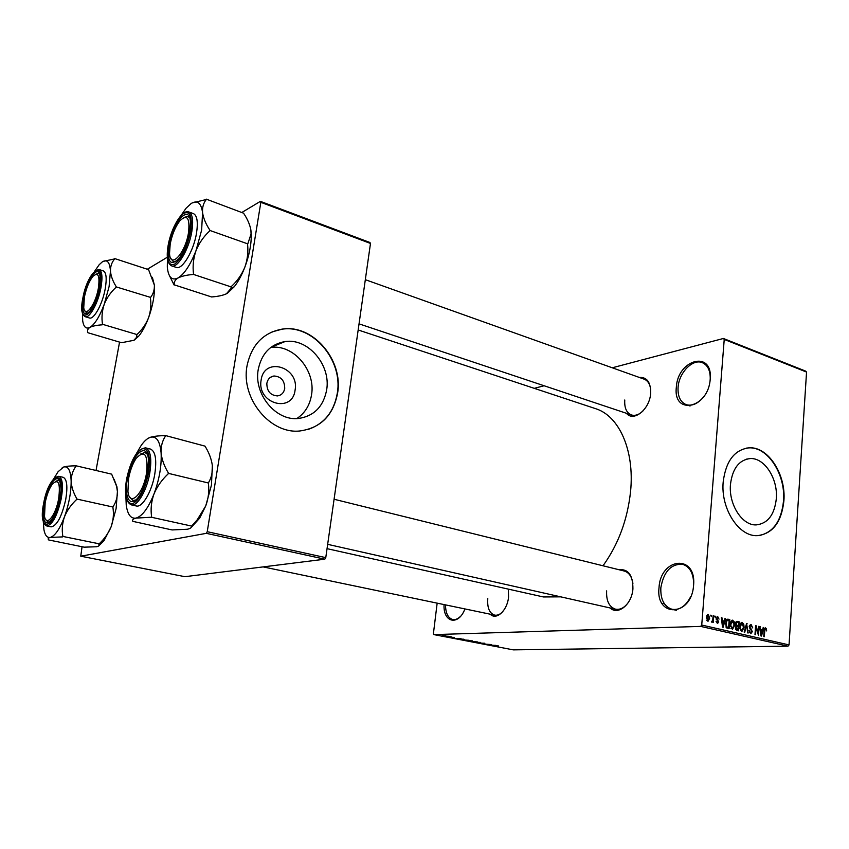 <?xml version="1.0" encoding="UTF-8"?>
<svg xmlns="http://www.w3.org/2000/svg" width="849" height="849" viewBox="0 0 849 849"><rect width="100%" height="100%" fill="white"/><g stroke="black" fill="none" stroke-linecap="round" stroke-linejoin="round"><path stroke-width="1.27" d="M710.199 379.259C708.395 408.592 672.79 415.861 676.345 387.155C677.735 359.127 713.096 349.852 710.199 379.259M710.231 378.771C710.337 370.429 707.684 365.049 702.282 362.65C692.667 358.49 678.956 372.679 678.086 387.261C677.608 396.281 680.304 402.076 686.194 404.644C691.861 406.289 697.454 403.954 702.983 397.619M464.944 608.924L464.849 609.147C458.29 626.329 442.945 622.466 444.069 604.584M445.502 604.881C445.608 613.169 448.028 618.051 452.74 619.526C455.393 619.993 458.036 618.879 460.667 616.183M693.58 585.311C691.617 616.883 655.279 618.083 659.036 587.561C660.575 557.39 696.647 553.888 693.58 585.311M693.665 583.985C693.495 573.33 689.834 566.761 682.692 564.298C671.06 563.694 663.78 571.504 660.84 587.731C660.395 599.362 664.109 606.547 671.984 609.285C679.465 610.399 685.674 606.26 690.608 596.836M295.091 390.041C292.512 413.792 256.663 403.763 261.131 380.065C264.219 356.102 299.57 366.98 295.091 390.041M266.851 383.324C266.83 391.145 270.364 395.347 277.474 395.921C281.433 395.284 283.842 392.832 284.712 388.555C284.723 380.702 281.146 376.521 273.994 375.99C270.109 376.659 267.722 379.1 266.851 383.324M258.234 369.517C253.511 394.244 276.095 421.274 298.423 418.483C313.981 416.18 323.395 406.66 326.653 389.914C331.099 365.07 308.102 337.849 285.009 341.574C270.513 344.174 261.588 353.492 258.234 369.517M296.821 418.578C304.908 413.208 309.811 405.302 311.53 394.87C315.924 370.599 293.531 344.036 270.789 347.443M247.006 365.983C240.702 398.701 270.513 434.455 299.93 430.963C320.763 427.981 333.328 415.331 337.615 393.002C343.452 360.093 312.92 323.978 282.165 329.115C263.19 332.628 251.474 344.917 247.006 365.983M307.72 429.594C324.18 423.969 334.039 411.807 337.329 393.098C343.155 360.188 312.634 324.095 281.889 329.232L272.03 331.906M776.315 498.734C774.468 514.865 767.761 523.589 756.204 524.905C742.196 525.68 728.527 504.412 730.469 484.376C732.464 468.574 739.001 459.967 750.102 458.566C764.418 457.484 778.098 478.73 776.315 498.734M723.189 481.914C720.578 508.466 738.672 536.632 757.159 535.666C772.569 533.947 781.473 522.368 783.892 500.942C786.216 474.464 768.101 446.33 749.073 447.826C734.481 449.705 725.853 461.071 723.189 481.914M758.974 535.581C773.184 532.641 781.367 521.106 783.51 500.995C785.834 474.517 767.719 446.394 748.701 447.89L746.282 448.134M508.328 589.121L508.562 597.027C507.362 610.548 496.315 620.683 490.202 614.188M487.782 598.63C487.135 607.778 489.427 613.275 494.659 615.122C497.461 615.621 500.22 614.411 502.916 611.471M639.244 377.412C647.076 377.02 650.875 382.379 650.642 393.48C649.665 409.398 633.513 422.356 626.456 413.304M624.768 399.996C624.291 407.87 626.498 412.858 631.412 414.959C635.36 416.106 639.382 414.609 643.468 410.46M618.879 569.7C628.292 568.788 632.972 575.187 632.919 588.898C631.921 604.308 617.987 615.716 610.123 607.969M606.642 590.883C606.165 600.859 609.126 606.961 615.546 609.189C620.386 610.028 624.768 607.597 628.695 601.92M358.172 329.974L595.499 408.634C618.963 415.734 634.681 450.012 630.584 491.295C627.581 519.524 618.401 544.358 603.013 565.774M723.39 338.475L805.68 371.13L806.55 372.064L724.229 339.42L723.39 338.475L612.256 367.787M544.092 385.754L534.286 388.343M445.958 635.752L442.212 635.646L445.916 635.88M450.288 636.591L446.256 636.453L450.288 636.591M454.512 637.397L450.766 637.302L454.512 637.397M463.841 639.212L458.747 639.064L463.841 639.212M472.341 640.846L467.406 640.74L472.341 640.846M480.661 642.449L478.507 642.937L480.449 642.523L474.856 642.226L480.661 642.449M491.613 644.561L484.705 644.126L491.613 644.561M498.618 645.972L492.696 645.664L498.618 645.951M700.669 626.403L433.871 634.606L513.242 649.867L787.989 646.174L700.669 626.403L701.73 625.055L789.039 644.911L787.989 646.174M495.88 645.389L490.117 645.166L495.88 645.389M484.843 643.245L479.865 643.139L484.843 643.245M477.584 641.993L471.63 641.536L477.584 641.95M469.041 640.348L463.087 639.891L469.051 640.305M460.996 638.66L455.255 638.459L460.996 638.66M451.806 636.888L451.222 636.909L451.806 636.888M448.155 636.188L447.572 636.198L448.155 636.188M443.114 635.211L442.531 635.232L443.114 635.211M437.161 603.14L433.414 633.598L433.871 634.606M710.783 615.154L711.271 616.597L710.783 615.154M714.816 616.098L715.304 617.541L714.816 616.098M724.961 618.475L725.577 618.624L723.125 627.284L722.51 627.146L721.332 617.626L721.947 617.775L722.244 620.598L724.261 621.065L724.961 618.475M734.385 621.999L734.725 625.225L732.411 629.502L730.278 624.312L731.085 621.192L732.549 620.163L734.385 621.999L733.663 622.03M743.766 624.195L744.106 627.4L741.824 631.656L739.702 626.488L740.498 623.389L741.952 622.37L743.766 624.195L743.055 624.217M751.11 624.482L752.755 627.931L750.983 625.511L749.731 626.774L752.331 631.592L750.824 633.715L749.051 630.616L750.612 632.632L751.779 631.433L749.168 626.668L751.11 624.482L750.325 624.503M763.219 627.432L763.803 627.57L761.5 636.06L760.916 635.933L759.749 626.626L760.63 629.534L762.561 629.979L763.219 627.432M724.229 339.42L701.73 625.055M806.55 372.064L789.039 644.911M766.435 628.706L766.626 630.924L765.522 628.907L764.875 629.438L764.302 636.708L763.75 636.58L764.153 630.552L765.427 627.857L766.435 628.706L764.45 628.769M758.56 626.35L759.112 626.477L758.497 635.381L756.034 627.549L755.536 634.702L754.984 634.574L755.599 625.649L756.204 625.798L758.061 633.471L758.56 626.35M746.568 623.537L748.16 633.014L747.576 632.876L746.812 624.652L744.743 632.229L744.149 632.091L746.568 623.537M737.441 621.404L739.214 621.818L738.556 630.818L736.783 630.404L735.372 627.772L736.125 626.031L735.51 623.633L737.441 621.404L736.508 621.436M728.092 619.208L729.79 619.611L729.111 628.653L726.585 627.91L725.555 623.272L728.092 619.208L727.147 619.239M717.755 616.671L719.018 619.123L717.638 617.605L716.768 618.443L718.721 621.946L717.49 623.559L716.036 621.319L717.309 622.582L718.127 621.946L716.174 618.475L717.755 616.671L717.108 616.692M713.139 615.705L713.722 615.843L713.213 622.476L712.714 621.288L711.993 622.306L711.388 621.818L712.661 620.481L713.139 615.705M708.299 614.453L709.679 618.284L707.981 621.372L706.379 617.584L707.726 614.474M206.318 533.342L80.761 556.191L184.944 576.683L324.827 559.183L206.318 533.342L207.23 531.697L325.772 557.634L324.827 559.183M119.55 342.115L96.022 470.484M82.056 546.745L80.761 556.191M260.378 201.362L369.931 242.496L370.482 243.451L260.834 202.317L260.378 201.362L242.135 212.314M167.338 257.226L147.312 269.25M260.834 202.317L207.23 531.697M370.482 243.451L325.772 557.634M560.764 596.847L543.413 596.953L327.056 548.666M663.897 603.013L662.4 603.947M650.727 390.137C650.185 384.374 647.999 380.713 644.179 379.174L365.325 279.682M632.908 583.433C631.836 576.588 628.96 572.449 624.248 571.027L334.082 499.254M764.28 629.459L764.875 629.438M763.177 627.591L763.803 627.57M759.77 626.774L760.333 626.764M760.173 630.043L762.561 629.979M761.606 633.439L762.296 630.966L760.746 630.616L761.224 635.063L761.606 633.439M758.55 626.488L759.112 626.477M755.472 627.57L756.034 627.549M755.589 625.809L756.204 625.798M757.478 633.481L758.061 633.471M749.158 626.795L749.731 626.774M751.758 631.614L752.331 631.592M749.051 630.648L749.625 630.627M749.38 632.664L750.612 632.632M746.526 623.686L747.12 623.665M746.25 624.673L746.812 624.652M743.522 627.411L744.106 627.4M741.538 622.423L742.228 622.402M741.633 630.574L743.533 627.252L741.962 623.431L740.275 626.647L740.37 628.738L741.633 630.574L740.36 630.605M739.766 628.759L740.37 628.738M739.691 626.668L740.275 626.647M735.987 621.924L739.214 621.818M738.068 629.629L738.259 626.944L736.741 626.626L735.956 627.761L738.068 629.629L735.754 629.693M735.372 627.782L735.956 627.761M738.333 625.883L738.566 622.731L736.985 622.391L736.083 623.76L737.208 625.628L738.333 625.883L736.062 625.957M735.839 625.671L737.208 625.628M735.499 623.782L736.083 623.76M735.733 622.455L736.752 622.423M734.141 625.246L734.725 625.225M732.125 620.226L732.836 620.205M732.231 628.409L734.152 625.076L732.761 621.256L730.851 624.471L730.947 626.573L732.231 628.409L730.936 628.451L732.432 628.44M730.331 626.583L730.947 626.573M730.267 624.493L730.851 624.471M726.553 619.717L729.79 619.611M728.612 627.464L729.132 620.523L727.689 620.226L726.532 621.266L726.139 623.421L726.776 626.859L728.612 627.464L726.245 627.528M726.086 627.273L727.593 627.231M725.906 626.88L726.776 626.859M725.545 623.442L726.139 623.421M725.863 621.288L726.532 621.266M724.919 618.645L725.577 618.624M721.353 617.796L721.947 617.775M721.703 620.619L722.244 620.598M721.767 621.15L724.261 621.065M723.242 624.599L723.985 622.084L722.361 621.701L722.849 626.254L723.242 624.599M716.174 618.465L716.768 618.443M716.174 619.101L716.874 619.08M718.116 621.967L718.721 621.946M716.036 621.362L716.641 621.341M714.805 616.257L715.41 616.236M713.128 615.865L713.722 615.843M711.515 621.33L712.714 621.288M710.772 615.313L711.377 615.292M709.074 618.305L709.679 618.284M707.854 620.396L709.095 618.146L708.098 615.387L706.973 617.658L707.854 620.396L706.761 620.439M706.368 617.679L706.973 617.658M706.824 615.451L707.917 615.408M491.815 645.229L493.513 645.304L491.815 645.229M472.946 641.77L476.873 641.876L472.946 641.77M469.752 641.144L468.117 640.793L469.752 641.144M471.482 641.101L469.773 640.73L471.482 641.101M464.414 640.125L468.33 640.231L464.414 640.125M461.187 639.499L464.371 639.414L460.275 638.979L461.187 639.499M456.953 638.522L458.64 638.586L456.953 638.522M98.314 288.533C100.055 275.734 98.251 271.68 92.902 276.381C89.134 281.199 86.301 288.119 84.391 297.118L83.743 307.529C84.804 318.725 95.428 305.152 98.314 288.533M95.672 274.269L98.452 273.41L99.513 274.206L98.452 273.41L95.672 274.269M88.073 313.079L86.757 313.132L84.911 310.851L86.757 313.132L88.073 313.079M94.855 270.948L99.206 264.686L102.368 261.821C107.091 259.041 109.786 262.108 110.455 271.001L109.097 286.548L104.215 304.335C106.772 297.903 110.699 292.236 115.984 287.333L116.133 286.538C112.79 281.157 110.89 275.978 110.455 271.001C110.412 266.215 111.835 262.182 114.711 258.892L102.973 261.45M115.984 287.333L116.133 286.538M99.259 287.949C97.126 298.116 93.952 305.948 89.718 311.445C83.499 316.9 81.43 312.315 83.489 297.681C86.694 279.204 98.771 263.36 100.002 276.509L99.259 287.949M105.202 288.925C106.953 278.472 106.316 272.455 103.281 270.884L99.089 269.536C102.103 271.107 102.729 277.124 100.967 287.588C98.282 302.743 89.591 318.63 85.208 316.709L89.41 317.972C93.825 319.903 102.538 304.048 105.202 288.925M114.689 258.563L148.564 269.653L154.369 285.115C154.56 289.859 153.298 293.956 150.581 297.405L116.154 286.877M150.602 297.755L150.443 298.201C151.345 304.855 150.697 311.424 148.501 317.908C145.964 324.191 142.101 329.741 136.933 334.538L102.496 324.286C101.466 317.622 102.039 310.967 104.215 304.335C99.577 316.603 94.833 324.286 89.983 327.364C92.679 326.016 96.744 325.178 102.156 324.838L102.336 324.732M136.774 334.984L136.625 337.308L133.877 340.3L121.577 342.709L87.903 332.734C87.012 330.611 87.702 328.828 89.983 327.364C86.12 329.306 83.69 327.109 82.693 320.805L82.438 313.143M152.364 277.305L154.369 285.115C154.868 294.645 152.916 305.576 148.501 317.908C145.55 325.719 142.292 331.789 138.716 336.13L134.439 340.003M102.156 324.838L102.496 324.286M188.467 232.902C190.07 217.949 187.226 213.884 179.924 220.729C175.35 226.672 172.103 234.483 170.182 244.183L169.535 253.363C170.076 269.526 185.199 253.628 188.467 232.902M184.01 217.418L187.947 216.399L189.752 218.013L187.947 216.399L184.01 217.418M175.839 261.63L173.483 261.789L170.914 258.542L173.483 261.789L175.839 261.63M180.954 215.593L186.069 208.228L191.121 203.537C197.35 199.823 201.16 202.858 202.571 212.653L201.627 230.143L196.023 250.593C199.069 243.132 203.611 236.595 209.661 230.981L209.82 230.068C205.819 223.977 203.399 218.172 202.571 212.653C202.2 207.379 203.442 202.985 206.318 199.504L192.076 202.953M209.661 230.981L209.82 230.068M189.72 232.127C187.587 242.984 183.989 251.803 178.906 258.574C170.341 266.66 167.03 262.108 168.993 244.915C172.57 221.929 189.889 203.123 190.452 222.385L189.72 232.127M196.49 233.284C198.199 222.088 197.18 215.529 193.445 213.619L188.818 211.953C192.532 213.863 193.53 220.422 191.81 231.639C188.945 249.447 177.505 268.613 171.636 265.864L176.274 267.403C182.185 270.162 193.646 251.06 196.49 233.284M206.275 199.133L243.557 213.184C247.473 219.01 249.914 224.656 250.89 230.09L251.071 233.942L247.791 243.886L209.862 230.45M247.791 243.886L247.6 244.406C248.386 252.185 247.452 259.815 244.799 267.318C241.774 274.577 237.317 280.955 231.437 286.431L231.236 286.941L193.296 274.354L193.498 273.834C192.543 266.034 193.392 258.287 196.023 250.593C190.431 264.846 184.445 273.962 178.088 277.952C181.601 276.169 186.589 275.012 193.063 274.482L193.296 274.354M231.236 286.941L230.854 288.564L226.418 293.796C222.767 295.463 217.811 296.503 211.571 296.948L174.321 284.861C173.79 282.165 175.043 279.862 178.088 277.952C171.986 280.881 168.399 277.358 167.338 267.382L167.338 267.382M169.535 275.84L174.098 284.988M250.89 230.09L251.251 234.335C251.431 244.342 249.288 255.337 244.799 267.318C241.732 275.172 238.229 281.645 234.282 286.718L227.299 293.319M167.317 267.117L167.423 258.096M193.063 274.482L193.498 273.834M45.156 502.81L44.519 516.277C46.069 527.25 55.705 515.651 58.623 498.904C60.597 483.251 58.517 478.305 52.373 484.068C49.2 488.515 46.801 494.765 45.156 502.81M49.666 521.902L48.117 522.114L45.963 519.832L48.117 522.114L49.666 521.902M55.302 481.479L58.294 480.322L59.579 481.15L58.294 480.322L55.302 481.479M75.996 465.783L111.654 474.145L116.6 486.233L117.417 491.603L116.09 508.7L111.123 526.804C108.523 533.098 104.533 538.775 99.174 543.816L62.879 536.43C61.712 530.031 62.232 523.525 64.439 516.914C67.05 510.461 71.104 504.656 76.612 499.509L76.771 498.639C73.354 492.749 71.486 486.891 71.146 481.075C71.242 475.419 72.855 470.452 76.007 466.175L75.816 465.846C70.329 465.846 66.254 466.239 63.611 467.035L62.253 467.693M114.084 479.239L116.939 486.795L117.417 491.603C117.502 497.174 116.048 502.194 113.076 506.651L112.917 507.5C113.946 513.91 113.352 520.341 111.123 526.804L104.056 540.59L98.834 545.822M99.004 544.262L98.824 544.294C99.683 545.408 98.919 546.225 96.553 546.756L84.189 547.17L48.733 539.975C47.608 538.86 48.138 538.001 50.324 537.417C47.173 537.969 45.05 535.432 43.936 529.787L43.31 521.902M44.275 503.064C47.544 484.429 58.475 470.877 60.279 483.76L59.547 498.639C57.721 507.681 55.036 514.738 51.502 519.832C44.339 526.56 41.93 520.968 44.275 503.064M46.684 525.945L51.12 526.868C56.904 525.849 61.765 516.733 65.734 499.53C67.835 486.541 66.975 479.133 63.176 477.308L58.772 476.3C62.539 478.125 63.378 485.543 61.266 498.543C57.286 515.778 52.426 524.915 46.684 525.945C42.376 523.833 41.357 516.277 43.639 503.308M113.087 507.055L76.781 499.053M53.88 478.539L58.072 471.747L63.611 467.035C68.196 465.846 70.711 470.516 71.146 481.075C71.189 492.303 68.949 504.253 64.439 516.914C59.727 529.097 55.026 535.931 50.324 537.417L62.709 536.886M76.612 499.509L76.771 498.639M128.57 478.634L127.934 491.38C129.313 507.469 143.131 494.553 146.463 473.445C148.204 454.47 144.797 449.418 136.243 458.28C132.688 463.586 130.13 470.378 128.57 478.634M135.819 499.955L132.985 500.475L129.823 497.164L132.985 500.475L135.819 499.955M140.647 454.003L145.009 452.485L147.27 454.204L145.009 452.485L140.647 454.003M165.491 435.548L205.002 446.128C209.013 452.581 211.465 459.054 212.346 465.56L211.454 485.087L205.734 505.94L197.233 519.79L191.651 526.093L151.398 517.243L151.6 516.723C150.496 509.273 151.281 501.706 153.966 494.033C157.097 486.541 161.819 479.823 168.144 473.88L168.314 472.882C164.207 466.112 161.798 459.415 161.098 452.793C160.854 446.372 162.339 440.78 165.523 435.983L165.258 435.622C158.667 435.717 153.648 436.28 150.188 437.341L148.013 438.413M212.346 465.56L212.42 466.388C212.664 472.373 211.38 477.775 208.567 482.582L208.408 483.559C209.332 491.009 208.44 498.469 205.734 505.94L199.6 518.251L190.972 527.707M191.651 526.093L191.418 526.136C191.853 527.516 190.473 528.556 187.3 529.256L172.06 529.935L132.826 521.36C132.02 519.949 133.091 518.866 136.052 518.092C130.863 518.898 127.594 514.579 126.236 505.155L125.854 495.614M127.414 478.963C131.107 455.499 146.898 440.164 148.437 459.383L147.694 473.084C145.986 482.221 143.194 489.809 139.31 495.848C130.842 509.082 123.678 498.151 127.414 478.963M131.34 504.868L136.275 505.972C142.292 507.893 151.96 491.465 154.783 474.124C156.874 459.659 155.452 451.318 150.506 449.089L145.625 447.869C150.517 450.087 151.918 458.449 149.806 472.935C146.962 490.308 137.315 506.779 131.34 504.868C125.854 502.343 124.262 493.821 126.554 479.292M208.61 483.039L168.346 473.349M136.381 453.61L141.231 445.354C144.298 441.056 147.291 438.381 150.188 437.341C156.29 435.675 159.92 440.833 161.098 452.793C161.745 465.581 159.379 479.335 153.966 494.033C148.257 508.18 142.282 516.203 136.052 518.092L151.398 517.243M168.144 473.88L168.314 472.882M151.164 517.296L151.6 516.723M764.153 630.627L764.716 630.605M749.731 628.833L751.015 628.791M745.868 626.031L746.462 626.01M735.627 629.438L737.07 629.406M716.269 619.621L717.426 619.579M99.927 287.535C105.679 258.276 87.702 270.3 82.862 298.073C76.898 326.685 94.706 316.635 99.927 287.535M190.601 231.575C192.521 216.569 190.197 210.499 183.649 213.375C176.656 219.329 171.498 230.005 168.166 245.425C166.139 260.102 168.325 266.321 174.714 264.081C181.813 258.467 187.109 247.632 190.601 231.575M43.67 503.245C37.335 533.734 54.538 529.861 60.194 498.459C66.339 467.109 48.902 473.264 43.67 503.245C47.427 486.307 52.458 477.318 58.772 476.3M126.607 479.197C124.336 495.36 126.31 503.542 132.529 503.722C139.501 500.284 144.839 489.979 148.554 472.84C150.719 456.221 148.607 448.166 142.218 448.686C135.341 452.581 130.141 462.747 126.607 479.197M671.984 609.285L676.366 610.304M686.194 404.644L690.067 406.002M263.137 566.899L494.659 615.122M327.672 544.336L615.546 609.189M359.042 323.851L631.412 414.959M750.102 458.566L746.313 459.182M271.086 347.22L285.009 341.574M270.534 377.264L273.994 375.99M750.749 625.48L749.412 625.522M750.813 632.654L749.391 632.696M741.835 630.595L740.37 630.637M741.962 623.431L740.455 623.474M736.879 622.402L735.743 622.434M732.56 621.235L731.042 621.277M727.519 620.237L726.224 620.279M707.97 620.417L706.771 620.46M708.098 615.387L706.835 615.429M99.089 269.536C92.424 270.661 87.001 280.181 82.841 298.084M82.82 298.179C80.92 308.675 81.716 314.852 85.208 316.709M138.716 336.13L136.625 337.308M188.818 211.953C182.026 209.077 171.063 228.105 168.134 245.446M168.113 245.594C166.245 256.918 167.423 263.668 171.636 265.864M234.282 286.718L230.854 288.564M116.939 486.795L116.6 486.233M104.056 540.59L99.163 543.848M145.625 447.869C137.305 448.813 130.958 459.267 126.575 479.207M199.6 518.251L197.233 519.79"/></g></svg>
